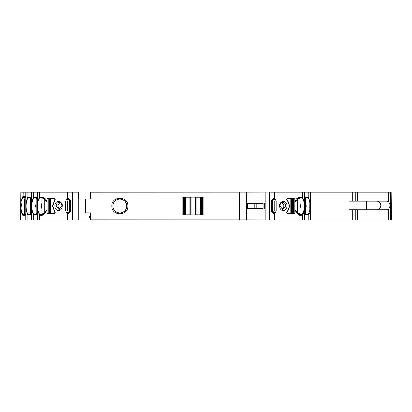 <?xml version="1.0" encoding="UTF-8"?>
<svg xmlns="http://www.w3.org/2000/svg" width="412" height="412" viewBox="0 0 412 412"><rect width="100%" height="100%" fill="white"/><g stroke="black" fill="none" stroke-linecap="round" stroke-linejoin="round"><path stroke-width="0.62" d="M111.832 206.021C111.379 195.685 128.307 195.685 127.859 206.021C128.307 216.352 111.379 216.357 111.832 206.021M387.877 192.172L299.926 192.172M304.592 197.018L308.356 197.24L310.339 202.493L310.339 192.172L304.592 192.172L304.592 219.962L352.703 219.962L352.703 209.775L349.031 209.775L349.031 201.149L352.703 201.149L352.703 192.172L349.031 192.002M304.592 192.172L274.449 192.172L274.449 198.589L274.871 198.723L276.158 200.974L274.212 200.974L274.212 210.985L273.527 212L272.152 212.02L273.022 210.985L276.158 210.985L276.158 200.974M304.592 209.481C304.88 211.387 304.221 213.133 302.609 214.719L302.454 214.812C299.648 216.326 297.207 214.76 295.121 210.12L294.843 210.12L294.843 213.401L287.324 213.401L286.659 212.541L286.917 211.856C289.821 207.942 289.821 204.022 286.917 200.103L286.659 199.423L287.324 198.558L294.843 198.558L294.843 201.839L295.121 201.839C295.816 198.332 298.262 196.771 302.454 197.152L304.592 202.493M310.339 202.493L310.339 219.962M347.996 219.962L348.526 219.962M303.618 219.962L305.364 219.962M54.945 200.103L52.741 205.979L54.945 211.856L54.539 213.401L47.025 213.401L47.025 210.12L46.741 210.12C44.656 214.76 42.215 216.326 39.408 214.812L37.276 209.481L37.276 202.493L39.408 197.152C43.61 196.776 46.051 198.337 46.741 201.839L47.025 201.839L47.025 198.558L54.539 198.558L54.945 200.103M126.747 206.021A6.906 6.906 0 0 0 119.846 199.114A6.906 6.906 0 0 0 112.94 206.021A6.906 6.906 0 0 0 119.846 212.922A6.906 6.906 0 0 0 126.747 206.021M230.694 219.962L232.414 219.962M232.646 219.962L231.359 219.962M285.66 205.979C285.506 203.806 284.558 202.601 282.817 202.354C281.025 202.596 280.062 203.801 279.923 205.979L282.817 209.605L285.66 205.979L287.01 205.979C286.788 212.175 279.681 212.02 279.64 205.969C278.63 201.453 286.896 198.821 287.01 205.979M282.071 209.481L284.156 205.979L282.071 202.483M388.681 209.059L386.595 209.775L357.498 209.775L357.498 219.962L391.4 219.962L391.158 192.172L357.498 192.172L357.498 201.149L386.595 201.149L388.681 201.865L390.334 205.464L388.681 209.059L388.681 219.962M377.109 209.775C379.339 209.507 380.575 208.07 380.806 205.464C380.575 202.858 379.344 201.417 377.109 201.149M59.791 202.483L57.706 205.979L59.791 209.481M56.202 205.979C56.367 203.775 57.314 202.57 59.045 202.354C60.791 202.565 61.759 203.775 61.944 205.979L59.045 209.605L56.202 205.979L54.853 205.979C54.971 198.816 63.232 201.458 62.222 205.969C62.181 212.02 55.079 212.18 54.853 205.979M31.389 214.508L30.442 213.179M30.442 213.22L30.442 198.733L31.389 197.451M37.142 214.508L36.189 213.179M36.189 213.22L36.189 198.733L37.137 197.451M42.889 214.508L41.936 213.179M41.936 213.22L41.936 198.733L42.889 197.451M51.449 213.231L54.935 213.231L54.296 213.231L54.884 212.474L52.515 205.979L54.662 200.072L54.976 200.072M292.443 213.231L294.812 213.231L294.812 198.733L291.572 198.733L291.572 213.231L292.443 213.231L292.443 198.733M50.82 213.231L50.29 213.231L50.29 198.733L47.05 198.733L47.05 213.231L50.29 213.231M50.29 198.733L50.82 198.733M299.926 192.002L24.689 192.002M69.036 200.32L69.036 211.639M65.704 200.974L65.704 210.985L68.84 210.985L69.71 212.02L68.16 211.928L67.65 210.985L67.65 200.974L68.16 200.031L69.71 199.938L68.84 200.974L65.704 200.974L66.991 198.723L67.413 198.589L67.413 192.172L78.275 192.172L78.275 198.903L78.769 198.903L78.769 212.922L78.769 192.002L78.769 219.962L93.266 219.962L90.491 219.853L90.444 212.88L85.67 212.865L90.547 212.865L90.547 219.843L246.443 219.9L246.443 192.136L90.547 192.198L90.547 199.001L85.67 199.001L90.444 198.986L90.547 192.198M272.826 211.639L272.826 200.32M24.689 198.805L25.698 197.43M24.689 200.335L24.117 205.979L24.689 209.327L24.689 214.734L24.689 209.327M37.276 214.946L33.506 214.719L31.523 209.481L31.523 219.962L67.413 219.962L67.413 213.37L68.814 213.401M49.121 213.231L54.539 213.401M68.526 199.938L69.695 199.938L70.462 200.974L70.462 210.985L68.758 213.401L70.854 210.985L70.854 200.974L68.814 198.558L67.789 198.558L68.5 199.938M72.553 192.172L72.553 219.962L78.769 219.962M264.689 208.956L264.689 203.085M269.314 195.453L269.469 192.172L274.449 192.172M271.4 210.985L271.4 200.974L273.048 198.558L271.008 200.974L271.008 210.985L273.048 213.401L274.073 213.401L273.104 213.401L271.4 210.985M357.498 192.172L352.703 192.172M390.252 192.172L387.707 192.172M382.975 192.172L386.425 192.172M21.501 192.172L24.689 192.172M23.18 192.172L20.842 192.172L20.77 200.546L23.139 196.509L23.18 192.172L25.776 192.172L25.776 202.493L27.759 197.24L31.523 197.018M67.413 192.172L25.776 192.172M390.535 192.172L387.115 192.172M203.894 214.904L182.15 214.904L182.15 197.137L203.894 197.137L203.894 214.904M90.491 217.897L89.157 217.402L89.157 216.161L90.491 216.161M236.282 219.962L269.314 219.998L269.314 192.038L90.491 192.188M309.252 219.962L306.997 219.962M370.239 219.962L372.278 219.962M93.828 219.962L92.762 219.962M98.725 219.962L104.226 219.962M269.314 219.962L304.592 219.962M72.553 219.962L67.413 219.962M31.523 214.946L27.753 214.719L25.776 209.481L25.776 219.962L33.655 219.962L33.655 214.812L34.088 214.209C31.245 212.504 30.957 200.603 34.083 197.745L36.132 197.219L37.276 197.502M21.249 219.962L27.908 219.962L27.908 214.812L28.34 214.209C25.492 212.494 25.214 200.598 28.335 197.745L30.38 197.219L31.523 197.502M375.862 219.962L377.176 219.962M390.777 219.962L391.158 219.962L390.916 192.172M357.498 219.962L352.703 219.962M273.702 200.031L272.152 199.938L273.022 200.974L274.212 200.974L273.702 200.031L274.871 198.723M276.158 210.985L274.871 213.236L274.449 213.37L274.449 219.962M310.339 209.481C310.627 211.387 309.968 213.133 308.356 214.719L304.592 214.946M357.498 201.149L352.703 201.149M20.6 219.962L20.77 200.546L20.6 219.962M25.776 215.177L22.959 215.399L22.912 219.962M23.139 196.509L25.776 196.771M25.776 209.481L25.776 202.493M31.523 209.481L31.523 202.493L33.506 197.24L37.276 197.018M68.335 212L67.413 213.37L66.991 213.236L65.704 210.985M391.4 219.962L391.158 192.172M67.789 213.401L68.5 212.02M69.53 199.938L68.814 198.558M67.789 198.558L67.413 198.589L68.335 199.964M201.35 214.868L200.541 214.822L200.531 197.219L201.35 197.173L201.35 214.868L201.679 214.868L201.679 197.168L201.35 197.173M196.122 214.822L195.309 214.868L195.309 197.173L196.122 197.214L196.122 214.822L200.531 214.822L200.541 197.214L200.531 214.822M194.984 214.868L191.065 214.868L191.065 197.168L194.984 197.168L194.984 214.868L195.309 214.868M190.735 214.868L189.927 214.822L189.927 197.214L190.735 197.173L190.735 214.868L191.065 214.868M185.513 214.822L185.508 197.214L185.508 214.822L184.694 214.868L184.694 197.173L185.508 197.214L185.513 214.822L189.927 214.822M182.15 197.147L184.365 197.168L184.365 214.868L184.694 214.868M184.365 214.868L182.15 214.889M203.894 214.889L201.679 214.868M201.679 197.168L203.894 197.147M184.694 197.173L184.365 197.168M185.513 197.219L189.917 197.219L189.917 214.822M191.065 197.168L190.735 197.173M195.309 197.173L194.984 197.168M196.127 214.822L196.122 197.214M196.127 197.219L200.531 197.219M269.309 192.069L246.443 192.136M93.266 219.962L236.627 219.962M269.309 219.972L246.443 219.9M273.527 199.964L274.449 198.589L273.048 198.558M273.367 212.02L274.073 213.401L274.449 213.37L273.527 212M22.959 215.399L20.677 211.366M256.192 208.57L263.093 208.57L263.093 203.394L247.906 203.394L247.906 208.57L256.192 208.57L256.192 203.394M273.341 199.938L272.332 199.938M273.367 199.938L274.073 198.558M295.316 201.839L299.982 197.219L302.032 197.745C305.174 200.278 304.823 212.669 302.027 214.209L302.609 214.719M292.741 213.231L287.324 213.401M302.027 214.209L299.982 214.74L295.121 210.12M304.592 214.456L305.73 214.74L307.774 214.209C309.278 212.999 309.953 210.934 309.793 208.014C309.572 206.273 310.689 199.475 307.779 197.745L305.73 197.219L304.592 197.502M25.776 214.492L23.525 214.58C21.306 212.432 20.621 209.198 21.46 204.888C20.636 201.463 21.321 198.96 23.52 197.379L25.776 197.461M31.523 214.456L30.385 214.74L28.485 214.297M37.276 214.456L36.132 214.74L34.232 214.297M41.942 197.224L39.835 197.745C36.709 200.603 36.992 212.51 39.835 214.209L41.936 214.734M41.88 197.219L46.741 201.839M46.741 210.12L41.885 214.74M246.525 192.095L246.525 203.085M247.679 203.085L265.853 203.085L265.853 208.956L246.474 208.956L246.474 203.085L247.679 203.085L247.679 208.956M269.314 192.038L269.314 219.998M246.525 219.941L246.525 208.956M89.157 217.402L89.069 217.088M90.491 216.851L89.502 216.851M352.703 209.775L357.498 209.775M298.973 214.508L299.926 213.22L299.926 198.733L298.978 197.446M299.926 209.327L300.497 205.979L299.926 202.627M291.042 198.733L290.419 198.733M290.419 213.231L291.042 213.231M304.726 214.508L305.673 213.22L305.673 198.733L304.726 197.446M305.673 209.327L306.245 205.979L305.673 202.627M25.693 214.523L24.689 213.225L24.689 211.511M30.442 209.327L29.87 205.979L30.442 202.627M36.189 209.327L35.617 205.979L36.189 202.627M41.936 209.327L41.365 205.979L41.936 202.627M51.449 198.733L54.935 198.733L50.784 198.733L50.784 213.231L54.296 213.231M287.566 198.733L286.984 199.49L287.2 200.072C290.033 204.012 290.033 207.952 287.2 211.892L286.886 211.892M291.572 213.231L291.083 213.231L291.083 198.733L291.572 198.733M24.689 198.733L24.689 213.225M286.659 212.474L287.2 211.892M286.984 212.474L287.566 213.231M286.984 199.485L286.659 199.485M55.203 199.485L54.662 200.072M54.884 199.49L54.296 198.733M54.884 212.474L55.203 212.474M112.867 206.021A6.978 6.978 0 0 1 119.846 199.042A6.978 6.978 0 0 1 126.819 206.021A6.978 6.978 0 0 1 119.846 212.994A6.978 6.978 0 0 1 112.867 206.021M301.888 197.662L302.454 197.152L302.454 192.172M307.64 197.662L308.207 197.152L308.207 192.172M54.976 211.892L54.662 211.892M69.453 211.974L69.453 199.985M272.409 199.985L272.409 211.974M76.009 219.962L76.009 192.002M85.67 212.865L85.67 199.001M70.854 200.974L70.462 200.974M239.542 219.843L239.542 192.198M264.777 208.956L264.777 203.085M271.4 200.974L271.008 200.974M302.454 219.962L302.454 214.812L301.883 214.297M308.207 219.962L308.207 214.812L307.63 214.297M355.752 192.172L355.752 201.149M388.681 201.865L388.681 192.172M28.474 197.662L27.908 197.152L27.908 192.172M34.227 197.662L33.655 197.152L33.655 192.172M39.408 219.962L39.408 214.812L39.979 214.297M39.974 197.662L39.408 197.152L39.408 192.172M66.991 213.236L68.16 211.928M68.16 200.031L66.991 198.723M72.394 192.172L72.394 219.962M273.702 211.928L274.871 213.236M302.609 197.24L302.032 197.745M308.356 197.24L307.779 197.745M307.774 214.209L308.356 214.719M390.72 219.962L390.478 192.172M22.799 215.342L23.525 214.58M23.52 197.379L22.809 196.627M23.628 197.343L22.918 196.581M23.633 214.611L22.912 215.383M28.34 214.209L27.753 214.719M27.759 197.24L28.335 197.745M34.088 214.209L33.506 214.719M33.506 197.24L34.083 197.745M39.835 214.209L39.253 214.719M39.253 197.24L39.835 197.745M183.355 197.168L183.355 214.868M202.689 214.868L202.689 197.168M265.853 203.085L265.858 192.095M265.853 208.956L265.858 219.941M355.752 219.962L355.752 209.775M254.812 208.57L254.812 203.394M297.582 213.653L297.582 198.311M366.088 209.775L366.088 201.149M366.479 201.149L366.479 209.775M44.285 198.306L44.285 213.653M286.886 200.072L287.2 200.072M290.805 213.231L290.805 198.733M293.632 198.733L293.632 213.231M51.057 198.733L51.057 213.231M48.23 213.231L48.23 198.733M49.419 213.231L49.419 198.733M31.523 192.172L31.523 202.493M37.276 192.172L37.276 202.493M37.276 209.481L37.276 219.962M89.502 217.459L89.502 216.161M249.461 203.085L249.461 203.394M249.461 208.57L249.461 208.956"/></g></svg>

